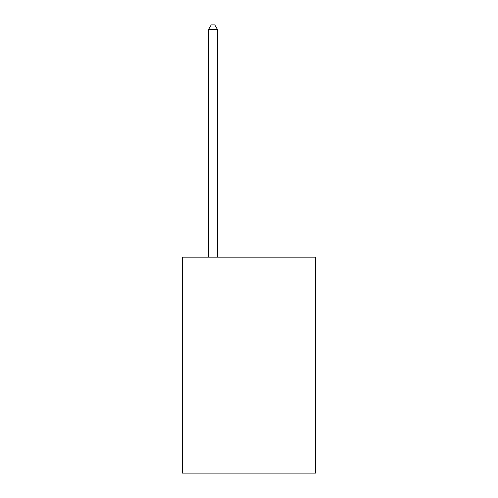 <?xml version="1.0" encoding="UTF-8"?>
<svg xmlns="http://www.w3.org/2000/svg" width="498" height="498" viewBox="0 0 498 498"><rect width="100%" height="100%" fill="white"/><g stroke="black" fill="none" stroke-linecap="round" stroke-linejoin="round"><path stroke-width="0.75" d="M315.589 257.136L315.589 473.1L182.411 473.1L182.411 257.136L315.589 257.136M217.508 257.136L217.508 29.581L208.506 29.581L208.506 257.136M208.506 29.581L211.208 24.9L214.806 24.9L217.508 29.581"/></g></svg>
